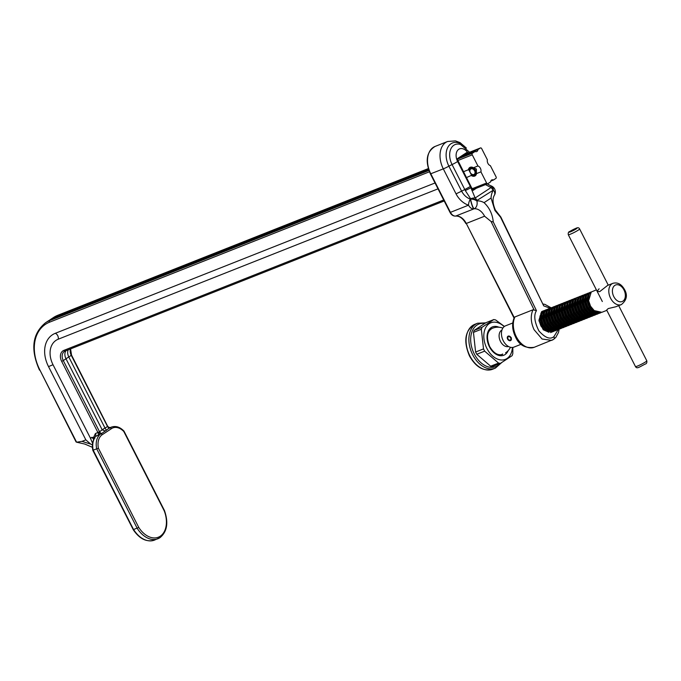 <?xml version="1.0" encoding="UTF-8"?>
<svg xmlns="http://www.w3.org/2000/svg" width="681" height="681" viewBox="0 0 681 681"><rect width="100%" height="100%" fill="white"/><g stroke="black" fill="none" stroke-linecap="round" stroke-linejoin="round"><path stroke-width="1.02" d="M52.428 318.802A42.588 31.096 -123.3 0 0 48.274 320.947L45.559 322.734A42.588 31.096 56.7 0 1 49.713 320.581L52.428 318.802L428.69 169.833M110.586 427.438L111.531 427.064A16.574 11.194 -111.6 0 0 110.986 427.302A2.545 2.528 -91.8 0 1 110.075 427.515L101.801 433.422L95.297 436.606L94.208 438.887A16.574 11.194 68.4 0 0 93.186 450.167L133.544 529.529L138.779 527.452A22.473 15.178 68.4 0 0 160.205 536.236A22.473 15.178 68.4 0 0 164.189 510.759L123.797 431.499A15.305 10.343 68.4 0 0 111.633 428.536L102.193 434.733A15.305 10.343 68.4 0 0 98.387 448.192L138.779 527.452M473.618 167.875L473.423 167.815A4.452 3.252 -123.3 0 0 470.741 167.543A4.452 3.252 -123.3 0 0 470.307 167.773A4.452 3.252 -123.3 0 0 469.183 169.492L468.434 169.748A4.954 3.618 56.7 0 1 470.222 167.288A4.954 3.618 56.7 0 1 473.491 167.747L476.232 168.922L476.487 173.612L480.922 171.859A4.095 2.767 68.4 0 0 477.934 165.985L472.256 154.834L457.913 160.512M471.72 174.268L472.069 175.162A4.452 3.252 -123.3 0 0 474.759 175.434A4.452 3.252 -123.3 0 0 475.193 175.213A4.452 3.252 -123.3 0 0 476.317 173.485L476.411 169.109M465.94 153.693L480.497 147.93A1.268 0.86 68.4 0 1 481.688 148.637L487.375 159.788A4.095 2.767 68.4 0 0 487.902 163.355A4.095 2.767 68.4 0 0 490.363 165.653L496.049 176.805A1.268 0.86 68.4 0 1 495.896 178.413L493.419 180.039A3.456 2.332 68.4 0 0 491.852 179.903A3.456 2.332 68.4 0 0 490.626 181.87L487.911 183.657A1.268 0.86 68.4 0 1 486.609 183.01L480.922 171.859M438.011 188.85L58.234 339.206A4.095 2.767 68.4 0 0 55.238 333.332A28.738 20.983 -123.3 0 0 48.521 366.608L85.84 439.858L90.701 444.106L92.761 445.059M85.84 439.858L82.001 441.373L90.701 444.106M55.238 333.332L435.023 182.976M463.591 171.663L468.434 169.748M466.587 177.537L471.592 175.289L468.792 169.782M68.219 349.83A8.266 6.035 -123.3 0 0 68.79 356.955L105.053 428.145L107.692 426.34L71.531 355.099L70.577 348.893M65.989 350.715A8.266 6.035 -123.3 0 0 65.997 358.793L102.184 429.813L104.976 427.983M58.234 339.206A22.115 16.148 -123.3 0 0 50.088 354.077A22.115 16.148 -123.3 0 0 53.058 364.812L90.292 437.883L93.569 437.406L95.417 433.55L99.554 431.763L102.184 429.813L105.393 431.064M92.582 443.322L90.292 437.883M92.412 447.315L84.802 444.055L76.595 442.199L82.001 441.373M55.042 317.763A3.456 2.332 68.4 0 0 55.221 316.963A42.588 31.096 -123.3 0 0 51.066 319.117A42.588 31.096 -123.3 0 0 49.704 320.087M457.904 158.971L472.401 153.234L475.125 151.446A3.456 2.332 68.4 0 0 476.683 151.574A3.456 2.332 68.4 0 0 477.917 149.607L480.394 147.981L465.898 153.727M460.62 157.183L475.125 151.446M57.919 315.252A1.268 0.86 68.4 0 0 57.8 315.277L428.298 168.59L57.698 315.337L55.221 316.963L428.477 169.186M463.412 155.353L477.917 149.607M490.797 181.069L493.419 180.039M476.487 173.612A4.954 3.618 56.7 0 1 471.422 175.621M473.491 167.747L477.934 165.985M472.401 153.234A1.268 0.86 68.4 0 0 472.256 154.834M469.183 169.492L469.694 170.259M471.592 175.289L472.069 175.162M93.186 450.167L98.387 448.192M429.422 171.791L49.56 322.19A41.32 30.168 -123.3 0 0 39.898 370.021L76.595 442.199M94.361 438.215L92.156 437.551L90.471 438.215M133.731 529.733A23.741 16.038 68.4 0 0 154.442 540.118C146.628 542.374 139.588 538.943 133.314 529.809L92.82 450.337C91.978 446.089 92.335 442.369 93.884 439.16L93.884 439.16A1.268 0.809 26.9 0 1 94.208 438.887M95.417 433.55A2.545 1.72 68.4 0 1 95.297 436.606L94.301 438.241L93.569 437.406A2.545 0.826 -11.7 0 1 94.438 437.628M111.633 428.536L110.075 427.515A2.545 2.528 -91.8 0 1 107.734 426.161M106.432 430.383L105.053 428.145M102.193 434.733L99.23 431.882M159.907 537.709A23.741 16.038 -111.6 0 1 157.932 538.739A23.741 16.038 -111.6 0 1 137.221 528.354L96.676 448.788A16.574 11.194 -111.6 0 1 100.005 434.512L98.651 432.103M514.249 317.601L514.955 316.929A19.068 12.888 68.4 0 0 516.317 336.712A19.068 12.888 68.4 0 0 534.227 347.293C525.247 348.536 519.007 345.08 515.5 336.916C512.163 329.987 511.754 323.552 514.249 317.601L466.281 223.462L484.583 216.209A12.718 8.589 68.4 0 0 474.121 208.786L455.725 216.047A12.718 8.589 -111.6 0 1 466.281 223.462L514.036 318.078M534.227 347.293L553.542 339.419A2.545 1.856 -123.3 0 1 553.287 339.547L551.704 340.372L542.076 339.01L534.066 329.689C530.754 322.343 530.388 315.712 532.959 309.795L536.466 310.655C533.606 315.116 534.415 321.858 538.884 330.872C545.14 337.836 550.146 339.768 553.917 336.652L558.224 329.587M550.112 308.187L543.727 305.888L500.544 217.196L494.934 210.497L491.052 198.06L484.055 202.657C489.409 207.671 492.491 214.106 493.282 221.963L536.466 310.655M464.842 146.747A17.8 12.028 68.4 0 0 449 145.555A17.8 12.028 68.4 0 0 448.898 166.181L461.633 191.165L464.791 189.539L452.065 164.564A15.34 10.368 -111.6 0 1 450.694 149.25A15.34 10.368 -111.6 0 1 460.467 144.449L469.567 152.255M465.302 190.552L464.791 189.539L470.35 186.5L475.151 197.992A6.359 3.856 161.4 0 0 470.631 198.784L465.302 190.552L471.473 187.496L456.934 158.962L467.098 152.289L467.498 153.072M456.04 193.855A18.413 13.45 56.7 0 0 468.528 205.177A6.359 4.299 68.4 0 0 473.814 208.888A6.359 0.885 73.9 0 1 472.027 205.287A6.359 0.885 73.9 0 1 470.384 199.107A12.913 9.423 -123.3 0 1 461.633 191.165L456.04 193.855L443.305 168.862A20.975 14.173 -111.6 0 1 447.57 141.495L435.065 146.441A20.975 14.173 68.4 0 0 430.809 173.817L450.439 212.344L468.528 205.177A6.359 3.201 -71.9 0 1 470.384 199.107L470.631 198.784A6.359 3.209 -169.2 0 1 476.998 200.418L476.879 200.972A19.068 12.888 -111.6 0 1 484.055 202.657M543.727 305.888L500.85 217.052L495.334 209.986C492.644 203.534 492.32 198.639 494.346 195.294A6.359 4.214 -147.5 0 0 493.35 190.152L476.998 200.418A6.359 4.639 56.7 0 0 475.151 197.992L491.027 187.564A6.359 1.541 -70.9 0 0 490.592 185.709A6.359 1.541 -70.9 0 0 490.55 185.7L490.712 185.751A6.359 3.201 -71.9 0 1 490.839 185.785L490.839 185.785A6.359 3.201 -71.9 0 1 490.916 185.811M491.052 198.06A19.068 12.888 -111.6 0 1 493.35 190.152A6.359 4.154 -73.8 0 0 490.831 185.785L488.524 184.721M532.959 309.795L514.955 316.929M534.049 309.804L491.044 221.461L484.583 216.209M490.737 185.76L490.678 185.743A6.359 4.026 -70.1 0 1 492.874 189.99A6.359 4.639 -123.3 0 0 491.027 187.564L485.493 184.628M487.332 183.896L490.592 185.709A6.359 6.359 0 0 1 490.678 185.743A6.359 4.026 -70.1 0 0 490.609 185.717M470.614 199.065A6.359 3.396 13.7 0 1 476.879 200.972A6.359 4.614 83.2 0 1 474.121 208.786A6.359 1.073 74 0 1 472.205 205.228A6.359 1.073 74 0 1 470.614 199.065M466.664 153.404L457.326 159.354L466.587 153.259L467.098 152.289M457.147 159.456L456.934 158.962L457.147 159.456M476.385 188.228L473.133 190.365L472.818 189.82L473.133 190.365A22.592 16.497 56.7 0 1 471.473 187.496L473.048 189.914M491.044 221.461L493.282 221.963M491.256 185.939L491.001 185.845A6.359 5.899 108.5 0 0 490.831 185.785A6.359 6.359 0 0 1 491.129 185.887A6.359 5.942 112.1 0 0 490.712 185.751A12.913 9.423 56.7 0 1 490.371 185.632M470.265 172.514A3.175 2.324 -123.3 0 0 473.865 174.506A3.175 2.324 -123.3 0 0 474.648 170.846A3.175 2.324 -123.3 0 0 471.048 168.854A3.175 2.324 -123.3 0 0 470.265 172.514M475.457 170.446A3.814 2.784 56.7 0 1 474.912 174.634A3.814 2.784 56.7 0 1 470.188 172.438A3.814 2.784 56.7 0 1 470.724 168.258A3.814 2.784 56.7 0 1 475.457 170.446M501.003 354.775A13.824 9.338 68.4 0 0 502.638 354.009M490.669 366.199L492.337 366.591L500.39 363.373L498.56 363.075L484.651 351.149L476.76 354.273L490.669 366.199L498.56 363.075M476.76 354.273L475.61 352.026L483.501 348.902L481.331 329.272L473.448 332.388L475.61 352.026M512.418 347.455A19.672 13.288 -111.6 0 1 502.331 359.994A19.672 13.288 -111.6 0 1 486.898 348.451A19.672 13.288 -111.6 0 1 486.898 325.807A19.672 13.288 -111.6 0 1 504.178 326.633M483.501 348.902L484.651 351.149M512.853 347.404L512.81 353.711L512.129 355.661L500.39 363.373M485.868 322.726L493.921 319.517L485.868 322.726L474.129 330.438L482.012 327.314L493.751 319.602L495.581 319.908L504.417 326.454M482.012 327.314L481.331 329.272M473.448 332.388L474.129 330.438M621.344 304.594C626.758 300.244 627.805 295.196 624.477 289.459C621.447 284.122 617.59 282.07 612.917 283.313A11.441 7.729 -111.6 0 0 610.593 298.244A11.441 7.729 -111.6 0 0 621.344 304.594L615.973 306.722L608.21 308.57L606.669 310.025M599.11 288.787L597.092 291.247L599.62 291.706L607.554 285.441L612.917 283.313M510.835 340.415L511.261 337.58L508.281 336.039M596.045 311.787L592.751 310.144L589.55 306.348L587.856 301.564L588.954 295.248M596.769 312.119L592.317 310.315L589.116 306.518L587.422 301.734L589.159 294.703M593.432 312.826L590.138 311.174L586.937 307.386L585.243 302.594L586.341 296.286M594.155 313.158L589.703 311.345L586.503 307.557L584.809 302.773L586.545 295.741M594.198 313.66L593.04 313.967M590.819 313.856L587.524 312.213L584.324 308.416L582.63 303.632L583.728 297.316M591.542 314.188L587.09 312.383L583.889 308.587L582.195 303.803L583.932 296.771M592.223 314.435L590.427 314.997M588.205 314.894L584.911 313.243L581.71 309.455L580.016 304.662L581.114 298.355M588.929 315.226L584.477 313.422L581.268 309.625L579.582 304.841L581.31 297.81M589.61 315.473L587.805 316.035M585.592 315.933L582.298 314.281L579.088 310.485L577.403 305.701L578.492 299.393M588.742 315.805L587.958 316.086M586.315 316.265L581.863 314.452L578.654 310.664L576.96 305.871L578.697 298.84M586.996 316.512L585.192 317.074M582.97 316.963L579.684 315.32L576.475 311.523L574.79 306.739L575.879 300.423M586.128 316.844L585.345 317.125M583.694 317.295L579.242 315.49L576.041 311.694L574.347 306.91L576.083 299.878M587.567 308.391L587.686 309.31M587.592 312.264L587.516 312.698M584.375 317.542L582.578 318.104M580.357 318.001L577.062 316.35L573.862 312.562L572.168 307.769L573.266 301.462M587.226 311.966L587.158 312.434M583.515 317.882L582.732 318.155M581.08 318.333L576.628 316.52L573.428 312.732L571.734 307.948L573.47 300.917M584.953 309.429L585.064 310.349M584.979 313.303L584.894 313.737M581.761 318.58L579.965 319.142M577.743 319.031L574.449 317.389L571.248 313.592L569.554 308.808L570.652 302.492M584.255 308.297L584.519 309.6M584.604 312.996L584.545 313.473M580.902 318.912L580.118 319.193M578.467 319.363L574.015 317.559L570.814 313.762L569.12 308.978L570.857 301.947M582.34 310.459L582.451 311.379M582.366 314.333L582.281 314.767M579.148 319.61L577.352 320.172M575.13 320.07L571.836 318.419L568.635 314.631L566.941 309.846L568.039 303.53M581.634 309.327L581.906 310.638M581.991 314.035L581.923 314.503M578.288 319.951L577.505 320.223M575.854 320.402L571.402 318.597L568.201 314.801M579.727 311.498L579.837 312.417M579.752 315.371L579.667 315.805M576.535 320.649L574.738 321.211M572.517 321.109L569.222 319.457L566.022 315.661L564.328 310.876L565.426 304.569M579.02 310.366L579.293 311.668M579.378 315.065L579.31 315.541M575.675 320.981L574.892 321.262M573.24 321.441L568.788 319.627L565.588 315.839M577.113 312.528L577.224 313.447M577.13 316.401L577.054 316.844M573.921 321.687L572.125 322.249M569.903 322.139L566.609 320.496L563.408 316.699L561.714 311.915L562.812 305.599M576.407 311.396L576.671 312.707M576.764 316.103L576.696 316.58M573.062 322.019L572.278 322.3M570.627 322.471L566.175 320.666L562.966 316.869M574.492 313.566L574.611 314.486M574.517 317.44L574.441 317.874M571.308 322.717L569.503 323.279M567.29 323.177L563.996 321.526L560.786 317.738L559.101 312.945L560.191 306.637M573.794 312.434L574.057 313.737M574.151 317.142L574.083 317.61M570.44 323.058L569.716 323.347M571.878 314.605L571.997 315.524M571.904 318.478L571.827 318.912M568.695 323.756L566.89 324.318M564.668 324.207L561.382 322.564L558.173 318.768L556.479 313.984L557.577 307.676M571.18 313.473L571.444 314.775M571.538 318.172L571.47 318.648M567.826 324.088L567.043 324.369M565.392 324.548L560.94 322.734L557.739 318.938L556.045 314.154L557.782 307.122M569.265 315.635L569.384 316.554M569.29 319.508L569.205 319.942M566.073 324.786L564.277 325.356M562.055 325.246L558.76 323.594L555.56 319.806L553.866 315.022L554.964 308.706M568.567 314.503L568.831 315.814M568.916 319.21L568.856 319.678M565.213 325.126L564.43 325.407M562.778 325.578L558.326 323.773L555.126 319.976L553.432 315.192L555.168 308.161M566.652 316.674L566.762 317.593M566.677 320.547L566.592 320.981M563.459 325.824L561.663 326.386M559.442 326.284L556.147 324.633L552.946 320.836L551.252 316.052L552.351 309.744M565.954 315.541L566.217 316.844M566.303 320.24L566.243 320.717M564.038 317.712L564.149 318.623M556.828 327.314L553.534 325.671L550.333 321.875L548.639 317.091L549.737 310.774M563.332 316.571L563.604 317.882M557.552 327.646L553.1 325.841L549.899 322.045L548.205 317.261L549.942 310.23M561.442 322.615L561.365 323.049M554.215 328.353L550.92 326.701L547.72 322.913L546.026 318.121L547.124 311.813M561.076 322.317L561.008 322.785M554.938 328.685L550.486 326.871L547.277 323.083L545.592 318.299L547.328 311.268M558.812 319.781L558.922 320.7M551.601 329.383L548.307 327.74L545.106 323.943L543.412 319.159L544.511 312.851M558.105 318.648L558.369 319.951M558.463 323.347L558.394 323.824M556.19 320.811L556.309 321.73M548.988 330.421L545.694 328.77L542.485 324.982L540.799 320.198L541.889 313.881M555.492 319.678L555.756 320.989M549.703 330.753L545.251 328.949L542.05 325.152L540.356 320.368L542.093 313.337M553.576 321.849L553.696 322.768M587.694 295.035L589.312 294.345L588.273 294.03M585.081 296.073L586.699 295.384L585.651 295.069M582.468 297.112L584.085 296.422L583.038 296.099M579.854 298.142L581.472 297.452L580.425 297.137M577.233 299.18L578.859 298.491M584.698 301.76L585.226 302.458M584.792 302.636L585.473 303.726M582.076 302.79L582.613 303.496M582.17 303.666L582.851 304.756M572.006 301.249L573.623 300.559L572.585 300.244M579.463 303.828L579.991 304.535M579.557 304.705L580.238 305.795M569.393 302.287L569.929 302.024M576.85 304.858L577.377 305.565M576.943 305.743L577.624 306.833M566.779 303.317L567.316 303.062M564.166 304.356L565.783 303.666L564.736 303.351M571.623 306.935L572.151 307.642M571.717 307.812L572.398 308.902M561.553 305.394L563.17 304.696L562.123 304.381M569.01 307.965L569.537 308.672M569.103 308.842L569.784 309.932M566.388 309.004L566.924 309.71M566.49 309.881L567.171 310.97M556.317 307.463L557.943 306.773L556.896 306.45M553.704 308.493L555.321 307.803L554.283 307.489M552.512 321.015L550.818 316.222L552.555 309.191M551.091 309.532L552.708 308.842L551.67 308.527M548.477 310.57L550.095 309.872L549.048 309.557M545.864 311.6L547.481 310.911L546.434 310.596M544.664 324.113L542.978 319.329L544.706 312.298M543.242 312.639L544.868 311.949M550.708 315.209L551.235 315.916M550.801 316.095L551.482 317.184M508.52 346.51A8.896 6.01 -111.6 0 1 500.492 341.462A8.896 6.01 -111.6 0 1 501.982 329.987M521.186 344.245L513.993 347.097A11.441 7.729 -111.6 0 1 503.242 340.747A11.441 7.729 -111.6 0 1 505.566 325.816L512.759 322.973M596.394 289.859L591.253 292.013L588.614 300.627L590.538 306.186L594.215 310.596L601.885 312.298L606.822 310.34M601.068 312.553L600.293 312.928L592.623 311.226L588.946 306.816L587.022 301.257L589.661 292.643L591.389 291.928M590.563 292.166L588.639 293.051L586 301.666L587.924 307.225L591.602 311.634L599.271 313.337L600.293 312.928M598.454 313.592L597.68 313.967L590.01 312.264L586.332 307.855L584.409 302.296L587.048 293.681L588.776 292.966M587.95 293.205L586.026 294.081L583.387 302.696L585.311 308.263L588.988 312.673L596.658 314.367L597.68 313.967M595.841 314.622L595.066 314.997L587.397 313.303L583.719 308.893L581.795 303.326L584.434 294.711L586.154 293.996M585.337 294.235L583.413 295.12L580.774 303.735L582.698 309.293L586.375 313.703L594.045 315.405L595.066 314.997M593.219 315.661L592.453 316.035L584.783 314.333L581.106 309.923L579.182 304.364L581.821 295.75L583.54 295.035M582.715 295.273L580.799 296.15L578.152 304.773L580.084 310.332L583.762 314.741L591.431 316.435L592.453 316.035M592.793 314.596L592.189 315.388M591.772 315.822L591.074 316.393M590.606 316.699L589.84 317.065L582.17 315.371L578.492 310.962L576.56 305.403L579.199 296.788L580.927 296.065M580.101 296.312L578.178 297.188L575.539 305.803L577.471 311.362L581.148 315.771L588.81 317.474L589.84 317.065M590.18 315.626L589.576 316.427M589.159 316.861L588.461 317.431M587.992 317.729L587.218 318.104L579.557 316.401L575.879 311.992L573.947 306.433L576.586 297.818L578.314 297.103M577.488 297.342L575.564 298.227L572.925 306.842L574.849 312.4L578.527 316.81L586.196 318.512L587.218 318.104M587.567 316.665L586.962 317.457M586.545 317.891L585.847 318.461M585.379 318.768L584.604 319.142L576.935 317.44L573.257 313.03L571.333 307.471L573.972 298.857L575.7 298.142M574.875 298.38L572.951 299.257L570.312 307.872L572.236 313.439L575.913 317.848L583.583 319.542L584.604 319.142M584.085 319.321L584.826 318.87M585.277 318.512L585.941 317.865M586.332 317.372L586.852 316.563M584.953 317.704L584.341 318.495M583.923 318.929L583.234 319.5M582.766 319.798L581.991 320.172L574.321 318.478L570.644 314.069L568.72 308.502L571.359 299.887L573.087 299.172M572.261 299.41L570.337 300.295L567.699 308.91L569.622 314.469L573.3 318.878L580.97 320.581L581.991 320.172M581.472 320.351L582.212 319.9M582.664 319.551L583.319 318.895M583.719 318.402L584.238 317.601M582.34 318.734L581.727 319.525M581.31 319.959L580.621 320.538M580.152 320.836L579.378 321.211L571.708 319.508L568.031 315.099L566.107 309.54L568.746 300.925L570.474 300.21M569.648 300.449L567.724 301.325L565.085 309.949L567.009 315.507L570.687 319.917L578.356 321.611L579.378 321.211M578.859 321.389L579.599 320.938M580.05 320.589L580.706 319.934M581.106 319.44L581.625 318.631M579.718 319.772L579.114 320.564M578.697 320.998L578.007 321.568M577.531 321.875L576.764 322.241L569.095 320.547L565.417 316.137L563.493 310.579L566.132 301.964L567.852 301.24M567.035 301.487L565.111 302.364L562.472 310.979L564.396 316.537L568.073 320.947L575.743 322.649L576.764 322.241M576.245 322.419L576.986 321.977M577.437 321.619L578.092 320.964M578.492 320.479L579.012 319.67M577.105 320.802L576.501 321.602M576.083 322.036L575.394 322.607M574.917 322.905L574.151 323.279L566.481 321.577L562.804 317.167L560.88 311.609L563.519 302.994L565.239 302.279M564.413 302.517L562.497 303.403L559.85 312.017L561.782 317.576L565.46 321.985L573.13 323.688L574.151 323.279M573.623 323.458L574.364 323.007M574.815 322.658L575.479 322.002M575.871 321.509L576.398 320.7M574.492 321.841L573.887 322.632M573.47 323.066L572.772 323.637M572.304 323.943L571.529 324.318L563.868 322.615L560.191 318.206L558.258 312.647L560.897 304.032L562.625 303.317M561.799 303.556L559.876 304.433L557.237 313.047L559.169 318.614L562.846 323.024L570.508 324.718L571.529 324.318M571.01 324.496L571.751 324.045M572.202 323.688L572.866 323.041M573.257 322.547L573.777 321.738M571.878 322.879L571.274 323.671M570.857 324.105L570.159 324.675M569.691 324.973L568.916 325.348L561.246 323.654L557.577 319.244L555.645 313.686L558.284 305.062L560.012 304.347M559.186 304.594L557.262 305.471L554.623 314.086L556.547 319.644L560.225 324.054L567.894 325.756L568.916 325.348M568.397 325.527L569.137 325.075M569.588 324.726L570.252 324.071M570.644 323.586L571.163 322.777M569.265 323.909L568.661 324.701M568.235 325.135L567.545 325.714M567.077 326.012L566.303 326.386L558.633 324.684L554.955 320.274L553.032 314.716L555.67 306.101L557.398 305.386M556.573 305.624L554.649 306.51L552.01 315.124L553.934 320.683L557.611 325.092L565.281 326.786L566.303 326.386M565.783 326.565L566.524 326.114M566.975 325.765L567.639 325.109M568.031 324.616L568.55 323.807M566.652 324.948L566.039 325.739M565.622 326.173L564.932 326.744M564.464 327.05L563.689 327.425L556.019 325.722L552.342 321.313L550.418 315.754L553.057 307.14L554.785 306.416M553.959 306.663L552.036 307.54L549.397 316.154L551.321 321.713L554.998 326.122L562.668 327.825L563.689 327.425M563.17 327.595L563.911 327.152M564.362 326.795L565.017 326.148M565.417 325.654L565.937 324.846M564.038 325.978L563.425 326.778M563.008 327.212L562.319 327.782M561.851 328.08L561.076 328.455L553.406 326.752L549.729 322.343L547.805 316.784L550.444 308.17L552.172 307.454M551.346 307.693L549.422 308.578L546.783 317.193L548.707 322.751L552.385 327.161L560.054 328.863L561.076 328.455M560.557 328.634L561.297 328.182M553.917 336.652A2.545 1.856 -123.3 0 1 553.542 339.419L555.883 337.325L558.488 332.49L559.212 329.127L558.463 329.493L550.793 327.791L547.115 323.381L545.192 317.823L547.83 309.208L549.55 308.493M548.733 308.731L546.809 309.608L544.17 318.223L546.094 323.79L549.771 328.199L557.441 329.893L558.463 329.493M557.943 329.672L558.684 329.221M556.615 330.149L555.849 330.523L548.179 328.829L544.502 324.42L542.57 318.861L545.217 310.238L546.937 309.523M546.111 309.77L544.187 310.647L541.548 319.261L543.481 324.82L547.158 329.229L554.828 330.932L555.849 330.523M555.321 330.702L556.062 330.251M554.002 331.187L553.227 331.562L545.566 329.859L541.889 325.45L539.956 319.891L542.595 311.277L544.323 310.562M543.498 310.8L541.574 311.685L538.935 320.3L540.867 325.858L544.545 330.268L552.206 331.962L553.227 331.562M552.708 331.741L553.449 331.289M551.389 332.226L550.614 332.6M590.921 292.26L590.061 292.404M589.329 292.89L590.257 292.898M589.865 293.4L588.895 293.281M588.307 293.29L587.448 293.434M586.716 293.92L587.643 293.937M587.252 294.439L586.281 294.311M585.694 294.328L584.834 294.473M584.102 294.958L585.03 294.967M584.63 295.469L583.668 295.35M583.081 295.358L582.221 295.503M581.489 295.988L582.408 296.005M582.017 296.507L581.055 296.388M580.467 296.397L579.608 296.541M578.876 297.027L579.795 297.035M573.64 299.095L574.568 299.112M575.198 299.206L576.245 299.521M574.177 299.614L573.206 299.487M572.619 299.504L571.759 299.649M571.027 300.134L571.955 300.142M571.563 300.644L570.593 300.525M570.006 300.534L569.146 300.679M568.414 301.164L569.342 301.181M569.971 301.274L571.01 301.598M568.941 301.683L567.98 301.564M567.392 301.572L566.532 301.717M565.8 302.202L566.72 302.211M567.35 302.313L568.397 302.628M566.328 302.722L565.366 302.594M564.779 302.611L563.919 302.756M563.187 303.241L564.106 303.249M563.715 303.752L562.744 303.632M562.165 303.641L561.306 303.786M560.574 304.271L561.493 304.288M561.101 304.79L560.131 304.662M559.552 304.679L558.684 304.824M557.96 305.309L558.88 305.318M559.51 305.42L560.557 305.735L559.476 306.161M558.488 305.82L557.518 305.701M556.93 305.709L556.071 305.854M555.338 306.339L556.266 306.356M555.875 306.859L554.904 306.739M554.317 306.748L553.457 306.893M552.725 307.378L553.653 307.395M553.261 307.897L552.291 307.769M551.704 307.786L550.844 307.931M550.112 308.416L551.04 308.425M550.64 308.927L549.678 308.808M549.09 308.816L548.231 308.961M547.498 309.446L548.418 309.463M548.026 309.966L547.064 309.846M546.477 309.855L545.617 310M544.885 310.485L545.804 310.493M508.477 336.695A1.907 1.396 -123.3 0 0 508.29 336.789A1.907 1.396 -123.3 0 0 508.103 339.027A1.907 1.396 -123.3 0 0 510.197 340.074A1.907 1.396 -123.3 0 0 510.384 339.981A1.907 1.396 -123.3 0 0 510.58 337.742A1.907 1.396 -123.3 0 0 508.477 336.695M510.486 340.636A2.545 1.856 -123.3 0 0 510.733 340.509A2.545 1.856 -123.3 0 0 510.988 337.529A2.545 1.856 -123.3 0 0 508.188 336.133A2.545 1.856 -123.3 0 0 507.941 336.261A2.545 1.856 -123.3 0 0 507.685 339.24A2.545 1.856 -123.3 0 0 510.486 340.636M109.786 428.179A2.545 1.856 56.7 0 1 107.538 426.519L71.267 355.329L65.989 358.768M65.997 358.793L63.282 360.572L99.554 431.763A2.545 1.856 56.7 0 0 101.801 433.422M53.016 364.727L48.521 366.608M53.552 317.491L57.8 315.277A1.268 0.86 68.4 0 0 57.698 315.337A42.588 31.096 -123.3 0 0 53.552 317.491L51.066 319.117M71.531 355.099L71.267 355.329A8.266 6.035 56.7 0 1 70.415 348.961M65.018 351.09A8.266 6.035 -123.3 0 0 64.406 351.422A8.266 6.035 -123.3 0 0 63.282 360.572L61.682 361.398A9.534 6.963 56.7 0 1 63.912 350.357L443.697 199.993M49.56 322.19A1.268 0.86 68.4 0 1 49.713 320.581L428.902 170.454M487.69 183.742L472.861 189.616L487.8 183.708M444.191 200.963L65.214 351.004A1.268 0.86 68.4 0 1 65.104 351.064L444.191 200.98M97.826 435.602A2.545 1.72 68.4 0 0 97.936 432.546L61.682 361.398M472.299 188.671L486.609 183.01M93.714 439.526A38.145 25.767 68.4 0 0 92.156 437.551A1.268 0.86 68.4 0 1 91.944 437.228M76.102 441.986L39.898 370.021M63.912 350.357A1.268 0.86 68.4 0 0 65.104 351.064L64.406 351.422M540.833 313.277L543.055 311.694M543.94 311.464L545.149 311.413M542.016 312.221A1.268 0.928 56.7 0 1 541.838 313.592L542.493 313.251M455.308 216.073A1.268 0.928 -97.7 0 0 455.563 216.09C453.24 216.192 451.401 214.975 450.039 212.446L430.409 173.91L443.305 168.862A6.359 0.647 -27 0 0 448.898 166.181A6.359 0.647 153 0 1 452.065 164.564A6.359 0.647 153 0 0 457.623 161.516L470.35 186.5M472.937 189.744L473.499 189.378M549.048 332.319L543.251 329.766L539.088 321.16M558.497 323.901L558.446 323.466M467.932 152.902A9.704 6.555 68.4 0 0 458.347 149.599A9.704 6.555 68.4 0 0 457.623 161.516M471.431 187.411L457.257 159.226M450.039 212.446L450.439 212.344A6.359 4.299 68.4 0 0 455.725 216.047A1.268 0.928 -97.7 0 1 455.563 216.09C459.411 215.809 462.842 218.295 465.872 223.555M469.873 355.857A24.158 16.318 68.4 0 0 492.559 369.255C483.553 371.613 475.857 367.178 469.473 355.959C463.216 341.011 464.987 330.464 474.776 324.335A24.158 16.318 68.4 0 0 469.873 355.857M501.642 362.615L495.351 368.149A24.158 16.318 -111.6 0 1 472.665 354.75A24.158 16.318 -111.6 0 1 477.568 323.228L474.776 324.335M484.668 323.449A22.882 15.459 68.4 0 0 474.265 353.933A22.882 15.459 68.4 0 0 500.041 363.543M508.205 350.587A15.254 10.309 -111.6 0 1 489.426 346.791A15.254 10.309 -111.6 0 1 488.328 330.992A15.254 10.309 -111.6 0 1 498.952 327.238M492.363 328.319A13.986 9.449 68.4 0 0 492.116 328.412C486.949 331.494 486.14 337.538 489.69 346.561C493.614 353.141 497.862 355.754 502.416 354.418A13.986 9.449 68.4 0 0 502.655 354.316M613.794 296.601A8.896 6.01 68.4 0 0 622.894 301.155A8.896 6.01 68.4 0 0 623.958 289.927A8.896 6.01 68.4 0 0 614.858 285.373A8.896 6.01 68.4 0 0 613.794 296.601M635.467 366.557A6.359 0.647 -27 0 0 639.34 365.263A6.359 0.647 -27 0 0 645.494 361.951A6.359 0.647 -27 0 0 646.797 360.785C647.069 362.667 646.541 363.756 645.23 364.063C638.94 367.17 636.973 369.187 635.467 366.557L606.66 310.025M578.314 230.101A6.359 0.647 153 0 1 572.168 233.421A6.359 0.647 153 0 1 568.294 234.715C568.022 232.834 568.541 231.744 569.861 231.446C576.152 228.331 578.118 226.313 579.616 228.944A6.359 0.647 153 0 1 578.314 230.101M570.048 231.344A4.452 0.451 -27 0 0 570.55 231.804A4.452 0.451 -27 0 0 576.143 228.927A4.452 0.451 -27 0 0 575.632 228.467A4.452 0.451 -27 0 0 570.048 231.344M154.442 540.118L160.035 537.641C167.16 531.691 168.641 522.676 164.479 510.58L123.985 431.107M94.974 438.104L94.744 437.33L93.884 439.16M39.489 370.123C30.279 349.413 32.305 333.622 45.559 322.734M111.531 427.064C115.813 425.651 119.967 426.996 123.968 431.09M466.383 148.083L460.109 142.661L455.436 140.882L447.57 141.495M494.346 195.294A6.359 6.359 0 0 0 491.001 185.845M551.116 307.786L544.868 304.356L543.2 304.049M430.409 173.91C424.97 160.954 426.519 151.795 435.065 146.441M541.829 313.6L539.922 316.154M541.097 326.259L544.366 330.123M548.077 331.366L549.158 331.119M476.24 173.757L474.912 174.634M472.052 167.381L470.724 168.258M495.351 368.149L492.559 369.255M485.63 322.871L477.568 323.228M588.529 315.899L588.018 316.103M585.915 316.937L585.396 317.142M583.302 317.967L582.783 318.172M580.689 319.006L580.169 319.21M578.067 320.036L577.556 320.24M575.454 321.074L574.943 321.279M572.84 322.113L572.329 322.317M567.613 324.182L567.094 324.386M565 325.22L564.481 325.416M562.387 326.25L561.868 326.454M560.846 326.863L560.208 327.11M505.54 352.869A13.986 13.986 0 0 0 510.444 347.276M502.859 328.114A13.986 13.986 0 0 0 491.112 328.923M568.294 234.715L602.327 301.521M579.616 228.944L608.261 285.16M618.697 305.641L646.797 360.785"/></g></svg>
